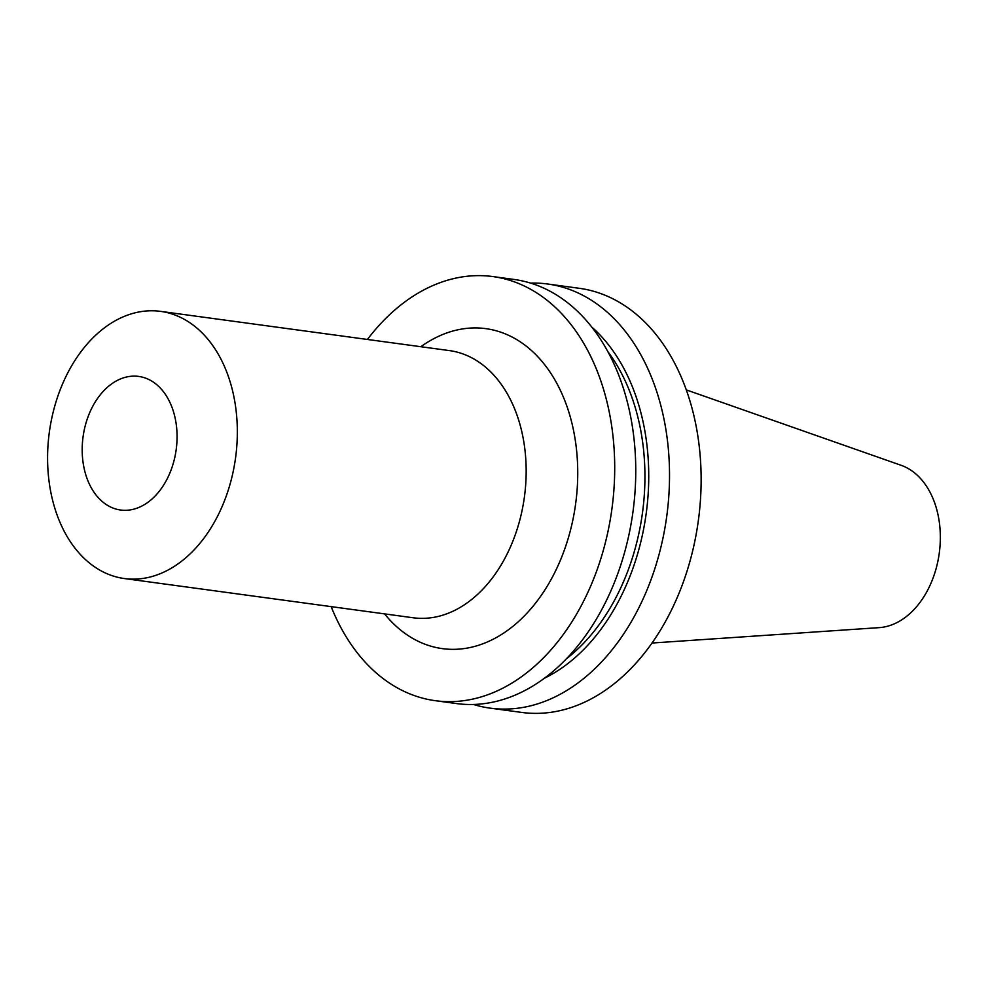 <?xml version="1.0" encoding="UTF-8"?>
<svg xmlns="http://www.w3.org/2000/svg" width="989" height="989" viewBox="0 0 989 989"><rect width="100%" height="100%" fill="white"/><g stroke="black" fill="none" stroke-linecap="round" stroke-linejoin="round"><path stroke-width="1.48" d="M651.974 643.035L879.209 627.632A82.717 57.671 -82.3 0 0 939.266 553.148A82.717 57.671 -82.3 0 0 901.239 465.349L686.341 389.901M473.434 704.465A214.007 149.203 -82.3 0 0 490.124 708.136L521.735 712.426A214.007 149.203 -82.3 0 0 698.37 520.437A214.007 149.203 -82.3 0 0 579.319 288.306L547.721 284.016A214.007 149.203 -82.3 0 0 530.636 283.114M490.124 708.136A214.007 149.203 -82.3 0 0 666.759 516.147A214.007 149.203 -82.3 0 0 547.721 284.016M544.21 678.343A195.34 136.185 -82.3 0 0 646.213 513.353A195.34 136.185 -82.3 0 0 591.892 327.161M566.178 658.983A189.95 132.427 -82.3 0 0 607.901 351.664M331.142 606.628A214.007 149.203 -82.3 0 0 435.308 700.694L456.362 703.55A214.007 149.203 -82.3 0 0 632.997 511.56A214.007 149.203 -82.3 0 0 513.946 279.43L492.893 276.574A214.007 149.203 -82.3 0 0 367.413 339.462M435.308 700.694A214.007 149.203 -82.3 0 0 611.944 508.705A214.007 149.203 -82.3 0 0 492.893 276.574M384.573 613.885A161.467 112.573 -82.3 0 0 533.825 605.28A161.467 112.573 -82.3 0 0 562.407 394.796A161.467 112.573 -82.3 0 0 420.844 346.719M124.33 578.54L413.167 617.766A134.813 93.98 -82.3 0 0 524.43 496.824A134.813 93.98 -82.3 0 0 449.439 350.601L160.601 311.374A134.813 93.98 -82.3 0 0 49.45 484.177A134.813 93.98 -82.3 0 0 124.33 578.54A134.813 93.98 -82.3 0 0 235.592 457.61A134.813 93.98 -82.3 0 0 160.601 311.374M83.125 462.827A67.4 46.99 -82.3 0 0 160.997 488.986A67.4 46.99 -82.3 0 0 144.777 377.847A67.4 46.99 -82.3 0 0 83.125 462.827"/></g></svg>
